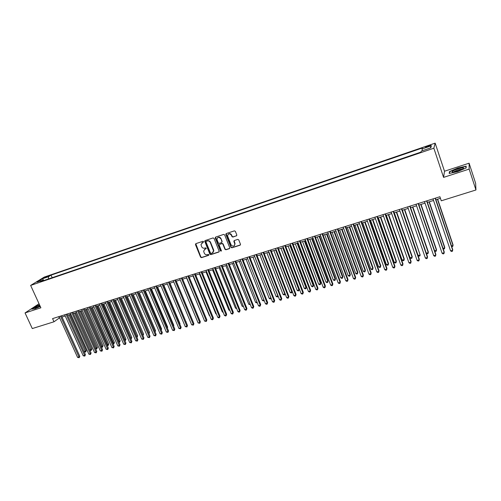 <?xml version="1.0" encoding="UTF-8"?>
<svg xmlns="http://www.w3.org/2000/svg" width="501" height="501" viewBox="0 0 501 501"><rect width="100%" height="100%" fill="white"/><g stroke="black" fill="none" stroke-linecap="round" stroke-linejoin="round"><path stroke-width="0.75" d="M203.581 241.645L202.911 241.307L195.835 243.655L195.459 244.576L200.582 257.151L201.527 257.633L208.604 255.353L208.873 254.708L208.209 254.37L207.289 254.671C205.936 254.953 204.922 254.439 204.245 253.124L203.631 251.114L205.047 249.135L206.274 248.39L205.567 247.851L204.646 248.152C203.293 248.44 202.279 247.926 201.596 246.605L200.982 244.538L203.581 241.645M428.305 145.791L425.587 147.012C425.274 147.4 426.094 147.281 428.042 146.655L430.766 145.434C431.079 145.046 430.259 145.165 428.305 145.791M236.397 235.921L236.81 234.975L235.37 231.343L234.393 230.855L226.252 233.56L225.801 234.349L230.955 247.331L231.925 247.82L240.067 245.196L240.499 244.331L238.752 239.891L237.775 239.403L234.28 240.543L233.842 241.376L234.819 243.924C234.299 246.548 233.046 246.855 231.049 244.839L227.573 236.002C228.162 233.435 229.427 233.153 231.368 235.169L231.932 236.585L232.902 237.073L236.748 235.652M443.573 177.385L469.149 169.1L475.95 189.973L475.631 183.291L469.099 163.194L444.506 171.229L435.162 143.142L433.847 148.208L443.573 177.385L444.506 171.229M39.034 303.75L25.05 312.931L40.888 307.802L30.642 285.426L433.847 148.208M25.05 312.931L32.289 328.562L53.995 321.78L59.6 317.797M475.95 189.973L441.275 200.807L439.903 196.736L52.555 318.617L53.995 321.78M214.052 238.413L213.088 237.925L205.141 240.568L204.696 241.2L209.875 254.151L210.827 254.633L218.774 252.066L219.219 251.352L214.052 238.413M215.63 237.086L223.678 234.412L224.648 234.9L229.759 247.719L229.358 248.653L225.907 249.767L224.943 249.279L222.87 244.106L221.905 243.618L219.626 244.363L219.181 245.089L221.423 250.801L220.44 250.976L215.236 238.019L215.63 237.086M44.852 277.742L49.136 275.869L47.063 276.383L43.982 277.836L44.852 277.742M435.162 143.142L44.22 277.103L30.642 285.426M422.431 150.701L422.017 148.96L422.356 147.995L51.046 275.143L48.566 276.677L48.372 278.988M422.017 148.96L431.367 145.76L430.772 147.858L421.278 151.095L420.928 152.11L40.487 281.675L43.067 280.078L36.949 282.163L42.504 278.75L48.566 276.677M469.149 169.1L469.099 163.194M62.024 317.039L65.23 316.031M67.648 315.273L70.898 314.252M73.315 313.494L76.603 312.461M79.026 311.703L82.352 310.658M84.775 309.9L88.138 308.841M90.562 308.084L93.969 307.013M96.392 306.255L99.843 305.172M102.267 304.408L105.761 303.312M108.185 302.554L111.717 301.445M114.14 300.681L117.716 299.56M120.146 298.803L123.766 297.663M126.189 296.905L129.853 295.753M132.283 294.989L135.99 293.83M138.42 293.066L142.171 291.889M144.601 291.125L148.396 289.935M150.826 289.171L154.671 287.969M157.101 287.205L160.99 285.983M163.42 285.219L167.359 283.986M169.789 283.222L173.778 281.969M176.202 281.211L180.241 279.946L196.592 319.325M182.671 279.182L186.754 277.898M189.184 277.141L193.317 275.838M195.747 275.08L199.937 273.765M202.36 273.001L206.6 271.674M209.023 270.909L213.313 269.563M215.743 268.805L220.083 267.44M222.507 266.682L226.903 265.298M229.333 264.541L233.779 263.144M236.203 262.386L240.712 260.971M243.129 260.213L247.694 258.779M250.112 258.021L254.733 256.568M257.151 255.811L261.829 254.345M264.246 253.587L268.974 252.103M271.398 251.339L276.189 249.836M278.6 249.078L283.453 247.557M285.864 246.799L290.78 245.258M293.191 244.501L298.164 242.941M300.575 242.19L305.604 240.605M308.015 239.854L313.112 238.251M315.517 237.499L320.678 235.877M323.082 235.126L328.305 233.485M330.71 232.727L336.002 231.067M338.4 230.316L343.755 228.638M346.153 227.886L351.577 226.183M353.975 225.431L359.461 223.709M361.86 222.958L367.415 221.21M369.807 220.465L375.437 218.699M377.823 217.948L383.528 216.156M385.908 215.411L391.682 213.601M394.062 212.85L399.911 211.015M402.29 210.27L408.209 208.416M410.582 207.671L416.575 205.786M418.949 205.047L425.017 203.137M427.384 202.398L433.534 200.469M435.895 199.724L440.429 198.302M58.711 316.676L59.268 317.903M52.192 277.686L51.046 275.143M43.806 280.541L43.067 280.078M43.762 280.516L42.504 278.75M431.367 145.76L430.227 148.046M39.523 304.815L35.753 306.405L31.688 309.117L34.901 308.785L40.299 306.512M466.18 166.163L457.826 168.01L449.428 171.618L449.209 173.459L457.588 171.636L466.162 167.948L466.18 166.163M449.66 172.338L449.428 171.618M203.312 242.29L201.847 242.872M204.464 249.435L205.961 248.834M195.772 243.68L200.838 256.925L201.784 257.408L208.867 255.115M205.066 240.593L210.119 253.926L211.071 254.408L219.125 251.796M206.28 241.307L206.005 241.958L210.501 253.074L211.171 253.412L212.142 253.099L213.564 250.926L210.314 242.534C209.631 241.206 208.61 240.693 207.251 240.987L206.274 241.313M213.019 252.535L213.808 250.7L213.633 249.93L213.388 250.149M206.525 241.094L207.502 240.774C208.861 240.48 209.881 240.994 210.564 242.321L213.633 249.93M219.526 244.407L222.143 243.398L223.108 243.887L225.174 249.053L226.139 249.542L229.715 248.371M215.543 237.117L220.672 250.75L221.379 251.076M220.716 238.72C218.918 236.76 217.659 236.967 216.933 239.346L218.267 242.885L219.231 243.373L221.511 242.628L221.956 241.877L220.954 238.507C220.052 237.036 218.95 236.754 217.653 237.668M221.849 242.365L221.905 241.689M220.954 238.507L222.143 241.476M228.249 234.13C229.564 233.19 230.679 233.466 231.6 234.956L232.157 236.372L233.134 236.86L236.622 235.708M234.449 245.609L235.044 243.705L234.731 243.643M234.149 240.599L234.956 243.423M226.145 233.604L231.186 247.112L232.151 247.6L240.43 244.908M86.26 350.631L85.646 352.028L84.112 351.74L86.26 350.631L69.996 314.534M85.646 352.028L69.013 314.841M60.452 316.131L78.983 356.994L77.58 357.395L59.049 316.569M61.466 315.812L79.803 356.274L78.983 356.994L79.171 357.701L77.58 357.395M79.803 356.274L79.171 357.701M39.704 305.209C36.642 306.524 35.001 307.47 34.782 308.059L40.212 306.318M40.03 305.917L36.229 307.902M32.077 309.079L35.909 306.518L39.592 304.965M452.91 171.029L452.102 171.83C451.833 172.895 459.705 170.76 462.498 169L462.667 168.893C466.575 166.482 456.361 168.743 452.91 171.029M462.204 169.169C460.118 169.138 457.494 169.92 454.326 171.517L453.749 172.018M466.168 167.052L465.968 166.438L465.949 168.042M449.541 173.384L449.735 171.724L457.876 168.23L465.968 166.438M89.767 350.086L91.815 349.034L75.551 312.793M91.815 349.034L91.207 350.431L74.58 313.1M91.207 350.431L89.823 350.218M95.478 348.445L97.413 347.418L81.143 311.04M97.413 347.418L96.799 348.821L80.185 311.34M96.799 348.821L95.578 348.677M101.221 346.792L103.043 345.796L86.779 309.267M103.043 345.796L102.436 347.199L85.828 309.568M102.436 347.199L101.377 347.13M107.014 345.126L108.717 344.162L92.453 307.489M108.717 344.162L108.116 345.571L91.508 307.783M108.116 345.571L107.214 345.577M66.088 314.359L84.619 355.384L83.204 355.785L64.673 314.803M67.096 314.039L85.433 354.664L84.619 355.384L84.801 356.092L83.204 355.785M85.433 354.664L84.801 356.092M71.762 312.568L90.293 353.762L88.871 354.169L70.34 313.019M72.764 312.255L91.101 353.042L90.293 353.762L90.474 354.476L88.871 354.169M91.101 353.042L90.474 354.476M77.48 310.77L96.01 352.128L94.576 352.541L76.046 311.221M78.469 310.457L96.806 351.414L96.01 352.128L96.179 352.848L94.576 352.541M96.806 351.414L96.179 352.848M83.235 308.96L101.766 350.487L100.325 350.894L81.795 309.411M84.218 308.654L102.555 349.767L101.766 350.487L101.935 351.207L100.325 350.894M102.555 349.767L101.935 351.207M112.844 343.442L114.428 342.515L98.165 305.698M114.428 342.515L113.827 343.924L97.232 305.992M113.827 343.924L113.094 344.012M89.034 307.132L107.565 348.828L106.112 349.241L87.581 307.589M90.005 306.831L108.341 348.114L107.565 348.828L107.728 349.554L106.112 349.241M108.341 348.114L107.728 349.554M118.712 341.751L120.177 340.855L103.92 303.888M120.177 340.855L119.582 342.271L102.993 304.182M119.582 342.271L119.013 342.433M94.877 305.297L113.401 347.162L111.942 347.581L93.411 305.76M95.841 304.996L114.172 346.448L113.401 347.162L113.558 347.894L111.942 347.581M114.172 346.448L113.558 347.894M124.624 340.047L125.97 339.183L109.713 302.072M125.97 339.183L125.382 340.605L108.798 302.36M125.382 340.605L124.924 340.736M100.764 303.443L119.282 345.483L117.81 345.903L99.286 303.907M101.709 303.149L120.04 344.769L119.282 345.483L119.432 346.216L117.81 345.903M120.04 344.769L119.432 346.216M130.579 338.338L131.801 337.505L115.549 300.243M131.801 337.505L131.218 338.927L114.648 300.525M131.218 338.927L130.88 339.02M106.688 301.583L125.206 343.786L123.722 344.212L105.204 302.047M107.627 301.283L125.951 343.079L125.206 343.786L125.35 344.531L123.722 344.212M125.951 343.079L125.35 344.531M136.579 336.609L137.675 335.814L121.43 298.396M137.675 335.814L137.092 337.236L120.534 298.677M142.622 334.868L143.593 334.104L127.348 296.542M143.593 334.104L143.01 335.532L126.465 296.817M148.709 333.115L149.548 332.388L133.31 294.669M148.954 333.685L132.433 294.945M149.548 332.388L148.997 333.791M154.84 331.349L155.548 330.66L139.316 292.784M154.89 331.468L138.451 293.054M155.548 330.66L155.103 331.969M160.996 329.526L161.591 328.919L145.365 290.887M161.591 328.919L161.247 330.121M167.19 327.667L167.678 327.159L151.459 288.977M167.678 327.159L167.409 328.199M173.427 325.794L173.809 325.393L157.596 287.048M173.809 325.393L173.603 326.207M179.709 323.909L179.984 323.615L163.777 285.113M179.984 323.615L179.834 324.203M186.04 321.999L170.002 283.159M186.203 321.824L186.109 322.174M192.415 320.076L176.277 281.186M186.591 277.949L203.118 317.446M112.656 299.704L131.174 342.083L129.678 342.509L111.159 300.174M113.589 299.41L131.907 341.375L131.174 342.083L131.306 342.828L129.678 342.509M131.907 341.375L131.306 342.828M118.668 297.813L137.18 340.367L135.677 340.799L117.165 298.283M119.589 297.519L137.907 339.659L137.18 340.367L137.312 341.118L135.677 340.799M137.907 339.659L137.312 341.118M124.73 295.903L143.236 338.638L141.714 339.071L123.208 296.385M125.638 295.621L143.95 337.931L143.236 338.638L143.355 339.396L141.714 339.071M143.95 337.931L143.355 339.396M130.83 293.987L149.329 336.897L147.801 337.336L129.302 294.463M131.725 293.705L150.031 336.19L149.329 336.897L149.448 337.655L147.801 337.336M150.031 336.19L149.448 337.655M136.973 292.052L155.473 335.144L153.932 335.582L135.433 292.534M137.863 291.77L156.162 334.436L155.473 335.144L155.579 335.908L153.932 335.582M156.162 334.436L155.579 335.908M143.167 290.104L161.66 333.378L160.107 333.816L141.614 290.593M144.044 289.829L162.337 332.677L161.66 333.378L161.76 334.148L160.107 333.816M162.337 332.677L161.76 334.148M149.411 288.138L167.891 331.599L166.326 332.044L147.845 288.632M150.269 287.868L168.561 330.892L167.891 331.599L167.985 332.37L166.326 332.044M168.561 330.892L167.985 332.37M155.692 286.159L174.166 329.802L172.595 330.253L154.12 286.66M156.544 285.896L174.824 329.101L174.166 329.802L174.254 330.585L172.595 330.253M174.824 329.101L174.254 330.585M162.023 284.167L180.492 327.998L178.907 328.449L160.439 284.668M162.869 283.904L181.137 327.297L180.492 327.998L180.573 328.781L178.907 328.449M181.137 327.297L180.573 328.781M168.405 282.163L186.86 326.176L185.264 326.633L166.808 282.664M169.232 281.9L187.493 325.481L186.86 326.176L186.936 326.965L185.264 326.633M187.493 325.481L186.936 326.965M174.836 280.14L193.28 324.341L191.67 324.805L173.221 280.648M175.651 279.884L193.906 323.646L193.28 324.341L193.348 325.136L191.67 324.805M193.906 323.646L193.348 325.136M181.312 278.099L199.749 322.494L198.127 322.957L179.69 278.612M182.113 277.848L200.356 321.805L199.749 322.494L199.805 323.295L198.127 322.957M200.356 321.805L199.805 323.295M193.004 275.938L209.355 315.649L209.668 315.555M209.8 315.874L209.355 315.649M199.467 273.909L215.806 313.789L216.275 313.657M216.47 314.133L215.806 313.789M205.98 271.868L222.306 311.916L222.926 311.741M223.189 312.373L222.306 311.916M212.537 269.807L228.857 310.031L229.633 309.806M229.928 310.539L228.857 310.031M187.837 276.045L206.262 320.634L204.627 321.103L186.203 276.558M188.633 275.8L206.863 319.945L206.262 320.634L206.312 321.442L204.627 321.103M206.863 319.945L206.312 321.442M194.413 273.978L212.831 318.761L211.184 319.231L192.766 274.498M195.196 273.734L213.413 318.066L212.869 319.569L212.211 319.757L211.184 319.231M213.413 318.066L212.869 319.569M201.045 271.893L219.444 316.87L217.785 317.346L199.379 272.412M201.809 271.648L220.014 316.181L219.476 317.684L218.812 317.878L217.785 317.346M220.014 316.181L219.476 317.684M207.721 269.788L226.108 314.966L224.435 315.442L206.049 270.315M208.472 269.557L226.665 314.277L226.133 315.787L225.469 315.981L224.435 315.442M226.665 314.277L226.133 315.787M219.15 267.734L235.451 308.128L236.391 307.865M236.685 308.597L235.451 308.128M214.453 267.672L232.821 313.05L231.143 313.526L212.762 268.204M215.192 267.44L233.366 312.361L232.84 313.876L232.17 314.064L231.143 313.526M233.366 312.361L232.84 313.876M225.807 265.643L242.102 306.217L243.198 305.898M243.492 306.643L242.102 306.217M221.235 265.536L239.591 311.115L237.894 311.597L219.532 266.075M221.956 265.311L240.123 310.432L239.603 311.948L238.921 312.142L237.894 311.597M240.123 310.432L239.603 311.948M232.52 263.539L248.797 304.289L250.055 303.925M250.35 304.671L248.797 304.289M228.068 263.388L246.411 309.167L244.701 309.656L226.352 263.927M228.782 263.163L246.93 308.484L246.411 310.006L245.728 310.2L244.701 309.656M246.93 308.484L246.411 310.006M239.284 261.416L255.548 302.341L256.969 301.934M257.257 302.654L256.55 302.886L255.548 302.341M234.956 261.221L253.281 307.201L251.558 307.695L233.228 261.766M235.652 261.002L253.788 306.524L253.274 308.046L252.585 308.247L251.558 307.695M253.788 306.524L253.274 308.046M246.097 259.28L262.349 300.387L263.939 299.93M264.177 300.537L263.351 300.932L262.349 300.387M264.046 300.205L264.033 300.732M241.902 259.036L260.207 305.222L258.472 305.723L240.161 259.581M242.584 258.823L260.695 304.545L260.194 306.073L259.499 306.274L258.472 305.723M260.695 304.545L260.194 306.073M252.967 257.126L269.2 298.414L270.916 297.913L254.69 256.581M271.122 298.314L270.202 298.959L269.2 298.414M270.891 298.765L270.947 297.876M248.897 256.831L267.19 303.23L265.436 303.731L247.143 257.389M249.567 256.625L267.666 302.554L267.165 304.088L266.463 304.289L265.436 303.731M267.666 302.554L267.165 304.088M259.887 254.953L276.101 296.423L277.836 295.922L261.622 254.408M278.099 296.022L277.798 296.774L277.103 296.974L276.101 296.423M277.798 296.774L277.98 295.715M255.948 254.614L274.222 301.22L272.463 301.727L254.182 255.172M256.6 254.408L274.68 300.55L274.191 302.084L273.483 302.285L272.463 301.727M274.68 300.55L274.191 302.084M266.864 252.767L283.059 294.419L284.806 293.918L268.611 252.216M285.132 293.705L284.762 294.776L284.061 294.976L283.059 294.419M284.762 294.776L285.063 293.53M263.063 252.379L281.311 299.197L279.533 299.704L261.278 252.936M263.695 252.178L281.756 298.527L281.268 300.061L280.56 300.268L279.533 299.704M281.756 298.527L281.268 300.061M273.89 250.556L290.073 292.402L291.832 291.895L275.656 250.005M292.215 291.369L291.776 292.759L291.075 292.96L290.073 292.402M291.776 292.759L292.196 291.319M270.227 250.124L288.457 297.156L286.666 297.669L268.43 250.688M270.847 249.93L288.889 296.486L288.407 298.026L287.693 298.233L286.666 297.669M288.889 296.486L288.407 298.026M280.973 248.333L297.137 290.367L298.909 289.854L299.31 289.215L283.334 247.594M299.31 289.215L298.846 290.724L298.909 289.854L282.752 247.776M298.846 290.724L298.139 290.931L297.137 290.367M277.448 247.851L295.659 295.095L293.855 295.615L275.638 248.421M278.055 247.657L296.072 294.431L295.603 295.978L294.876 296.185L293.855 295.615M296.072 294.431L295.603 295.978M288.113 246.097L304.257 288.313L306.042 287.799L306.424 287.161L290.474 245.358M306.424 287.161L305.973 288.676L306.042 287.799L289.91 245.534M305.973 288.676L305.259 288.883L304.257 288.313M284.731 245.559L302.917 293.022L301.101 293.542L282.908 246.135M285.32 245.371L303.318 292.359L302.848 293.912L302.122 294.118L301.101 293.542M303.318 292.359L302.848 293.912M295.308 243.837L311.434 286.246L313.231 285.727L313.601 285.094L297.669 243.098M313.601 285.094L313.15 286.61L313.231 285.727L297.118 243.273M313.15 286.61L312.43 286.816L311.434 286.246M292.07 243.248L310.238 290.937L308.403 291.457L290.229 243.83M292.647 243.066L310.62 290.273L310.157 291.826L309.424 292.033L308.403 291.457M310.62 290.273L310.157 291.826M302.566 241.563L318.661 284.167L320.483 283.641L320.834 283.009L304.921 240.824M320.834 283.009L320.389 284.53L320.483 283.641L304.389 240.987M320.389 284.53L319.663 284.737L318.661 284.167M299.473 240.918L317.615 288.826L315.762 289.353L297.619 241.507M300.03 240.743L317.978 288.169L317.521 289.728L316.782 289.935L315.762 289.353M317.978 288.169L317.521 289.728M309.875 239.265L325.951 282.063L327.786 281.537L328.117 280.904L312.229 238.526M328.117 280.904L327.685 282.432L327.786 281.537L311.716 238.689M327.685 282.432L326.953 282.645L325.951 282.063M306.931 238.576L325.049 286.704L323.183 287.236L305.059 239.165M307.47 238.401L325.393 286.046L324.949 287.605L324.203 287.818L323.183 287.236M325.393 286.046L324.949 287.605M317.246 236.954L333.303 279.953L335.144 279.42L335.463 278.788L319.6 236.215M335.463 278.788L335.037 280.316L335.144 279.42L319.099 236.372M335.037 280.316L334.299 280.529L333.303 279.953M314.453 236.209L332.545 284.562L330.66 285.1L312.568 236.798M314.979 236.04L332.871 283.91L332.432 285.476L331.681 285.689L330.66 285.1M332.871 283.91L332.432 285.476M324.679 234.625L340.705 277.817L342.565 277.278L342.866 276.652L327.028 233.886M342.866 276.652L342.446 278.187L342.565 277.278L326.546 234.036M342.446 278.187L341.701 278.399L340.705 277.817M322.037 233.823L340.098 282.401L338.206 282.946L320.133 234.418M322.544 233.66L340.411 281.75L339.979 283.322L339.221 283.535L338.206 282.946M340.411 281.75L339.979 283.322M332.163 232.276L348.17 275.669L350.049 275.124L350.331 274.504L334.511 231.537M350.331 274.504L349.917 276.038L350.049 275.124L334.048 231.681M349.917 276.038L349.166 276.258L348.17 275.669M329.683 231.412L347.713 280.228L345.803 280.773L327.767 232.019M330.172 231.262L348.013 279.577L347.588 281.155L346.824 281.368L345.803 280.773M348.013 279.577L347.588 281.155M339.716 229.903L355.697 273.502L357.582 272.957L357.852 272.331L342.064 229.17M357.852 272.331L357.445 273.872L357.582 272.957L341.613 229.308M357.445 273.872L356.687 274.091L355.697 273.502M337.392 228.988L355.397 278.036L353.468 278.587L335.457 229.596M337.862 228.844L355.672 277.391L355.253 278.963L354.483 279.182L353.468 278.587M355.672 277.391L355.253 278.963M347.325 227.517L363.281 271.317L365.185 270.765L365.436 270.145L349.673 226.784M365.436 270.145L365.035 271.692L365.185 270.765L349.241 226.915M365.035 271.692L364.271 271.911L363.281 271.317M345.164 226.546L363.137 275.826L361.196 276.377L343.216 227.16M345.615 226.402L363.4 275.181L362.987 276.759L362.21 276.984L361.196 276.377M363.4 275.181L362.987 276.759M355.002 225.106L370.928 269.112L372.844 268.561L373.082 267.947L357.345 224.373M373.082 267.947L372.681 269.494L372.844 268.561L356.931 224.504M372.681 269.494L371.917 269.713L370.928 269.112M353.005 224.079L370.947 273.59L368.987 274.153L351.038 224.698M353.437 223.941L371.185 272.951L370.784 274.535L370.001 274.761L368.987 274.153M371.185 272.951L370.784 274.535M362.737 222.682L378.631 266.895L380.572 266.338L380.785 265.724L365.079 221.949M380.785 265.724L380.397 267.277L380.572 266.338L364.684 222.068M380.397 267.277L379.62 267.496L378.631 266.895M360.908 221.592L378.819 271.342L376.84 271.905L358.923 222.212M361.321 221.461L379.038 270.709L378.643 272.293L377.854 272.519L376.84 271.905M379.038 270.709L378.643 272.293M370.54 220.233L386.403 264.653L388.356 264.09L388.551 263.482L372.876 219.501M388.551 263.482L388.175 265.042L388.356 264.09L372.5 219.62M388.175 265.042L387.392 265.261L386.403 264.653M368.88 219.081L386.753 269.075L384.762 269.644L366.882 219.714M369.268 218.956L386.954 268.442L386.565 270.033L385.77 270.264L384.762 269.644M386.954 268.442L386.565 270.033M378.405 217.766L394.237 262.399L396.21 261.829L396.385 261.228L380.735 217.033M396.385 261.228L396.009 262.787L396.21 261.829L380.378 217.146M396.009 262.787L395.226 263.012L394.237 262.399M376.915 216.551L394.757 266.789L392.746 267.365L374.898 217.19M377.291 216.438L394.938 266.163L394.556 267.759L393.755 267.985L392.746 267.365M394.938 266.163L394.556 267.759M386.334 215.28L402.134 260.125L404.119 259.549L404.282 258.948L388.663 214.547M404.282 258.948L403.912 260.514L404.119 259.549L388.325 214.653M403.912 260.514L403.123 260.739L402.134 260.125M385.025 214.002L402.823 264.484L400.8 265.067L382.989 214.641M385.375 213.889L402.992 263.858L402.616 265.461L401.808 265.687L400.8 265.067M402.992 263.858L402.616 265.461M394.331 212.768L410.1 257.827L412.104 257.251L412.242 256.656L396.654 212.036M412.242 256.656L411.885 258.222L412.104 257.251L396.341 212.136M411.885 258.222L411.083 258.453L410.1 257.827M393.197 211.428L410.964 262.161L408.922 262.743L391.149 212.073M393.529 211.328L411.108 261.535L410.739 263.144L409.924 263.376L408.922 262.743M411.108 261.535L410.739 263.144M402.391 210.238L418.128 255.516L420.145 254.934L404.72 209.512M418.128 255.516L419.112 256.143L419.919 255.911L420.145 254.934L404.42 209.6M401.445 208.836L419.168 259.819L417.114 260.407L399.378 209.487M401.752 208.735L419.293 259.199L418.936 260.802L418.116 261.04L417.114 260.407M426.282 253.168L428.261 252.598L428.361 252.009L412.843 206.957M426.307 253.237L427.203 253.813L428.017 253.581L428.261 252.598L412.567 207.045M409.762 206.218L427.447 257.451L425.368 258.046L407.676 206.875M410.05 206.13L427.547 256.838L427.203 258.447L426.37 258.685L425.368 258.046M434.611 250.769L436.44 250.243L436.521 249.655L421.04 204.389M434.705 251.039L435.369 251.471L436.189 251.233L436.44 250.243L420.784 204.471M418.147 203.581L435.795 255.072L433.697 255.667L416.043 204.239M418.416 203.494L435.876 254.452L435.532 256.074L434.699 256.312L433.697 255.667M443.009 248.352L444.688 247.87L444.75 247.281L429.307 201.797M443.172 248.822L444.425 248.865L444.688 247.87L429.069 201.865M426.608 200.914L444.212 252.667L442.101 253.268L424.485 201.584M426.858 200.838L444.268 252.053L443.942 253.675L443.097 253.913L442.101 253.268M451.482 245.91L453.01 245.471L453.048 244.889L437.642 199.179M451.714 246.592L452.729 246.473L453.01 245.471L437.429 199.248M435.144 198.233L452.697 250.237L450.568 250.844L433.002 198.903M435.369 198.158L452.741 249.63L452.416 251.258L451.564 251.502L450.568 250.844M47.276 276.853L47.063 276.383M48.422 276.314L48.265 275.97M35.358 308.109L34.782 308.059M453.386 172.062L452.102 171.83"/></g></svg>
